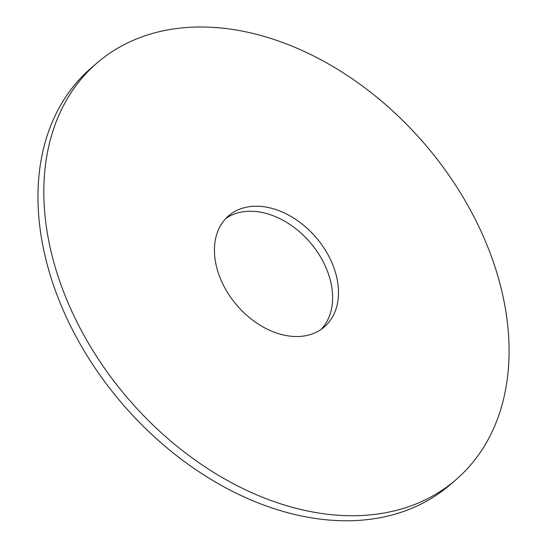 <?xml version="1.0" encoding="UTF-8"?>
<svg xmlns="http://www.w3.org/2000/svg" width="548" height="548" viewBox="0 0 548 548"><rect width="100%" height="100%" fill="white"/><g stroke="black" fill="none" stroke-linecap="round" stroke-linejoin="round"><path stroke-width="0.82" d="M455.724 479.911L449.86 484.953A275 195.465 -130.7 0 1 122.368 403.835A275 195.465 -130.7 0 1 91.331 67.877L97.195 62.835A275 195.465 -130.7 0 1 188.142 27.4A275 195.465 -130.7 0 1 463.772 198.39A275 195.465 -130.7 0 1 455.724 479.911A275 195.465 -130.7 0 1 128.232 398.793A275 195.465 -130.7 0 1 97.195 62.835M225.858 218.44A73.329 52.122 -130.7 0 1 247.045 211.357A73.329 52.122 -130.7 0 1 319.142 254.656A73.329 52.122 -130.7 0 1 321.197 329.348M252.909 206.315A73.329 52.122 -130.7 0 1 326.409 251.909A73.329 52.122 -130.7 0 1 324.265 326.985A73.329 52.122 -130.7 0 1 236.935 305.352A73.329 52.122 -130.7 0 1 228.66 215.761A73.329 52.122 -130.7 0 1 252.909 206.315"/></g></svg>
